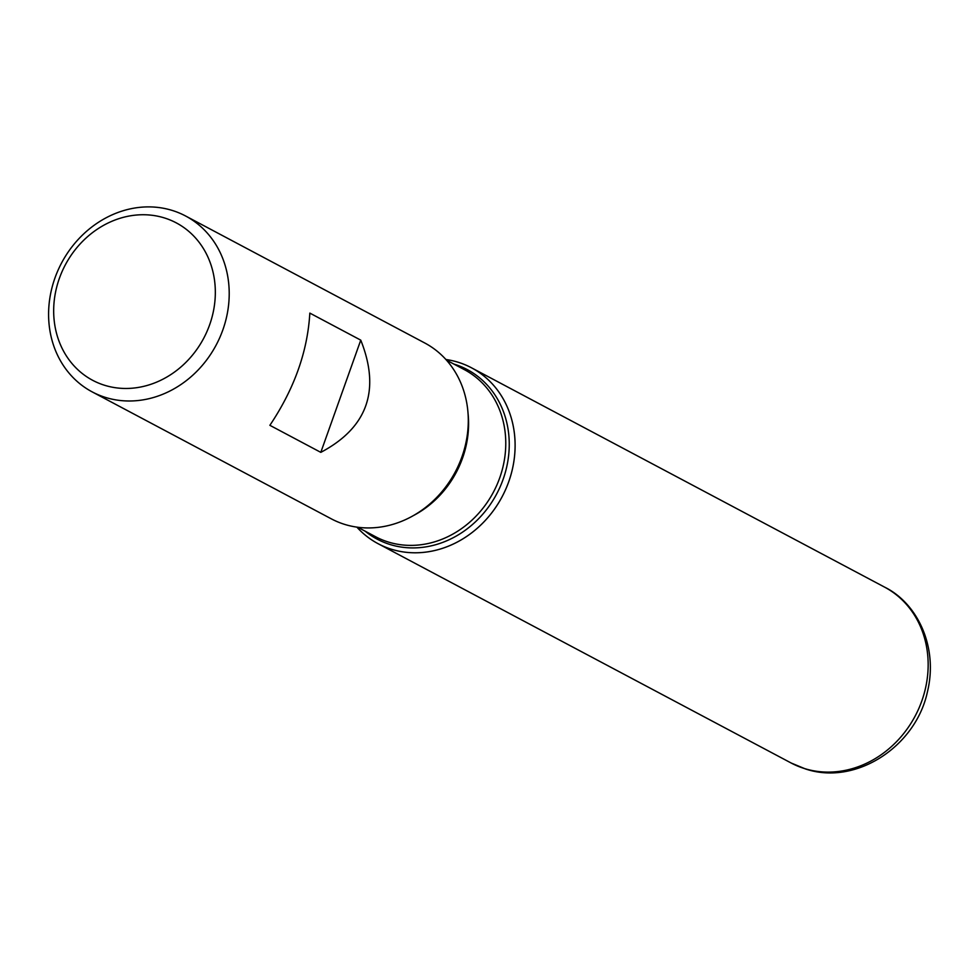 <?xml version="1.0" encoding="UTF-8"?>
<svg xmlns="http://www.w3.org/2000/svg" width="979" height="979" viewBox="0 0 979 979"><rect width="100%" height="100%" fill="white"/><g stroke="black" fill="none" stroke-linecap="round" stroke-linejoin="round"><path stroke-width="1.47" d="M92.197 391.894L331.294 518.833A99.577 87.51 -62 0 0 344.681 524.401A99.577 87.51 -62 0 0 458.882 464.499A99.577 87.51 -62 0 0 424.678 342.944L185.594 215.992A99.577 87.51 118 0 1 219.798 337.559A99.577 87.51 118 0 1 105.597 397.462A99.577 87.51 118 0 1 92.197 391.894A99.577 87.51 118 0 1 58.006 270.326A99.577 87.51 118 0 1 172.194 210.424A99.577 87.51 118 0 1 185.594 215.992M309.829 313.096C307.602 351.473 294.275 388.883 269.874 425.314L320.806 452.359C367.382 427.701 380.709 390.291 360.761 340.141L309.829 313.096M458.099 362.23A99.577 87.51 118 0 1 498.592 502.912A99.577 87.51 118 0 1 356.882 527.143A99.577 87.51 -62 0 0 378.102 543.7A99.577 87.51 -62 0 0 391.502 549.256A99.577 87.51 -62 0 0 505.69 489.353A99.577 87.51 -62 0 0 471.499 367.798A99.577 87.51 -62 0 0 445.898 359.501A99.577 87.51 118 0 1 458.099 362.23M164.301 217.901A89.126 78.32 -62 0 0 54.53 323.339A89.126 78.32 -62 0 0 184.652 363.576A89.126 78.32 -62 0 0 164.301 217.901M360.761 340.141L320.806 452.359M453.864 364.066A96.003 84.365 118 0 1 454.293 364.2A96.003 84.365 118 0 1 503.108 479.38A96.003 84.365 118 0 1 390.083 544.52A96.003 84.365 118 0 1 365.143 531.181M357.751 527.253L375.618 536.749A94.608 83.142 -62 0 0 388.345 542.036A94.608 83.142 -62 0 0 496.83 485.119A94.608 83.142 -62 0 0 464.352 369.634L446.473 360.15M468.023 413.138A94.608 83.142 118 0 1 413.725 515.419M884.551 587.106C917.188 603.04 938.433 646.678 927.443 691.786C915.818 746.549 855.756 785.966 805.484 768.956L791.154 763.008A99.577 87.51 -62 0 0 804.554 768.576A99.577 87.51 -62 0 0 918.743 708.674A99.577 87.51 -62 0 0 884.551 587.106L471.499 367.798M791.154 763.008L378.102 543.7"/></g></svg>
